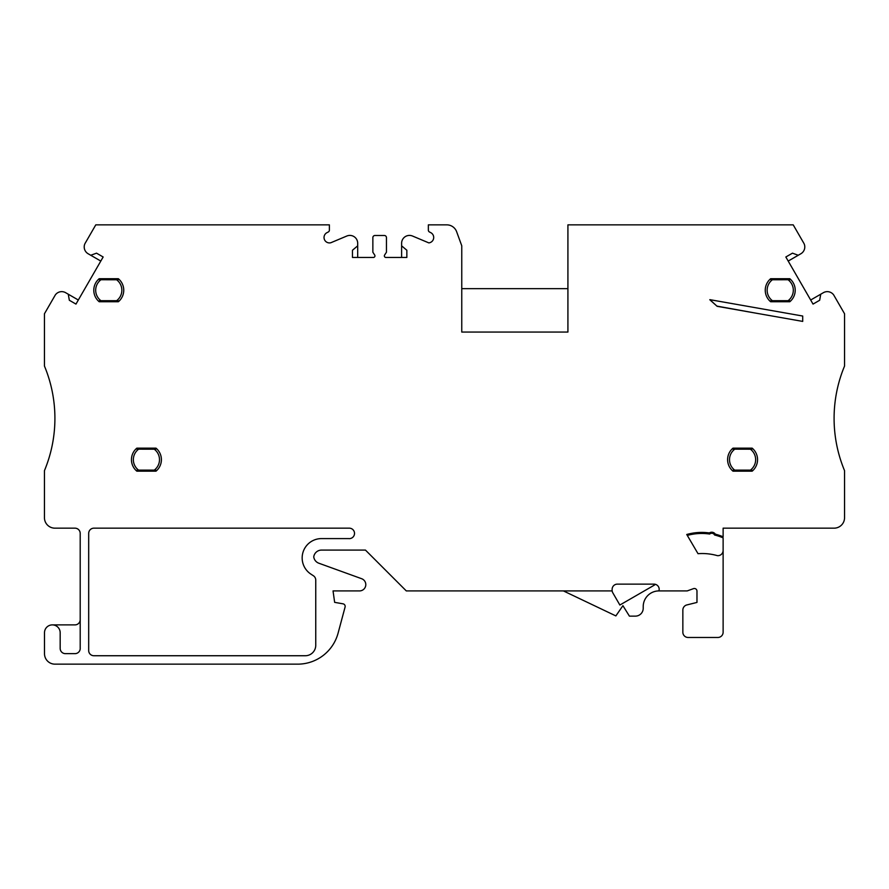 <?xml version="1.0" encoding="UTF-8"?>
<svg xmlns="http://www.w3.org/2000/svg" width="889" height="889" viewBox="0 0 889 889"><rect width="100%" height="100%" fill="white"/><g stroke="black" fill="none" stroke-linecap="round" stroke-linejoin="round"><path stroke-width="1.33" d="M100.801 261.066L90.745 255.265L96.523 253.165L103.157 256.988L75.965 304.094L69.331 300.26L68.264 294.215L65.642 292.692A7.845 7.845 0 0 0 55.296 294.981L44.45 313.761L44.45 366.057A135.961 135.961 0 0 1 44.45 470.648L44.45 517.709A10.457 10.457 0 0 0 54.907 528.166L74.965 528.166A5.234 5.234 0 0 1 80.199 533.4L80.199 647.959A5.234 5.234 0 0 1 74.987 653.648L65.408 653.648A5.234 5.234 0 0 1 60.174 648.414L60.174 632.735A7.845 7.845 0 0 0 52.34 624.889A7.845 7.845 0 0 0 44.494 632.735L44.494 653.693A10.457 10.457 0 0 0 54.407 664.139L298.771 664.139A41.839 41.839 0 0 0 338.087 633.146L345.076 607.076A2.611 2.611 0 0 0 342.998 603.82L334.642 602.353L333.042 590.918L359.512 590.918A6.29 6.29 0 0 0 361.656 578.717L318.84 563.215A7.845 7.845 0 0 1 313.739 556.892A7.845 7.845 0 0 1 321.507 550.091L365.457 550.091L406.295 590.918L612.154 590.918A5.234 5.234 0 0 0 612.799 592.796L619.866 605.031L654.582 584.984A5.234 5.234 0 0 0 653.937 584.951L655.615 584.395M401.617 257.454L401.617 245.842L406.851 250.242L406.851 257.454L385.926 257.454A1.567 1.567 0 0 1 384.615 255.021L386.448 252.22L386.448 237.585A2.089 2.089 0 0 0 384.359 235.496L374.947 235.496A2.089 2.089 0 0 0 372.858 237.585L372.858 252.22L374.691 255.021A1.567 1.567 0 0 1 373.38 257.454L352.466 257.454L352.466 250.242L357.689 245.842L357.689 243.253A7.845 7.845 0 0 0 346.81 236.03L330.841 242.741A5.434 5.434 0 0 1 326.874 232.707L328.241 232.007A2.089 2.089 0 0 0 329.386 230.14L329.386 224.861L95.779 224.861L84.933 243.653A7.845 7.845 0 0 0 88.122 253.743L90.745 255.265M754.617 312.928L716.979 306.116M709.833 299.66L802.711 316.039L802.711 321.407L717.134 306.316L709.833 299.66M810.679 300.015L820.736 294.215L819.669 300.26L813.035 304.094L785.843 256.988L792.477 253.165L798.255 255.265L800.878 253.743A7.845 7.845 0 0 0 804.067 243.653L793.221 224.861L567.915 224.861L567.915 332.064L461.758 332.064L461.758 245.786L456.646 231.751A10.457 10.457 0 0 0 446.823 224.861L428.354 224.861L428.354 230.14A2.089 2.089 0 0 0 429.498 232.007L430.865 232.707A5.434 5.434 0 0 1 428.82 242.886L412.507 236.03A7.845 7.845 0 0 0 401.617 243.253L401.617 245.842M563.415 590.918L615.866 615.91L622.922 605.676L629.412 616.133L635.368 616.133A7.845 7.845 0 0 0 643.214 608.287L643.214 606.609A15.691 15.691 0 0 1 658.905 590.918L659.194 589.351A5.234 5.234 0 0 0 653.96 584.129L617.355 584.129A5.234 5.234 0 0 0 612.132 589.607A5.234 5.234 0 0 0 612.154 590.918M686.775 534.545L687.297 535.422L686.775 534.545A54.996 54.996 0 0 1 709.3 533L709.378 532.944A4.245 4.245 0 0 0 709.366 532.956A4.245 4.245 0 0 1 715.278 534.1L714.6 535.011A54.018 54.018 0 0 1 723.124 537.867L723.124 632.235A5.234 5.234 0 0 1 717.89 637.469L688.086 637.469A5.234 5.234 0 0 1 682.852 632.235L682.852 609.665A5.234 5.234 0 0 1 682.874 609.632A5.234 5.234 0 0 1 686.73 604.965L696.976 602.431L696.976 591.107A2.611 2.611 0 0 0 693.464 588.651L687.208 590.918L659.194 590.918M715.845 535.334A4.245 4.245 0 0 0 715.323 534.178L715.278 534.1A4.245 4.245 0 0 0 709.378 532.944L709.655 534.045A54.018 54.018 0 0 0 687.297 535.422L698.021 553.691A55.429 55.429 0 0 1 717.401 555.658A5.234 5.234 0 0 0 723.124 550.458M820.736 294.215L823.358 292.692A7.845 7.845 0 0 1 833.704 294.981L844.55 313.761L844.55 366.057A135.961 135.961 0 0 0 844.55 470.648L844.55 517.709A10.457 10.457 0 0 1 834.093 528.166L723.124 528.166L723.124 536.734L715.278 534.1A4.245 4.245 0 0 1 715.312 534.156A54.996 54.996 0 0 1 723.124 536.8M732.992 448.156A14.98 14.98 0 0 0 732.992 471.17L752.161 471.17A14.98 14.98 0 0 0 752.161 448.156L732.992 448.156L732.992 449.167L751.916 449.212L752.161 448.156M734.736 449.212A13.068 13.068 0 0 0 734.736 470.125M752.161 471.17L751.916 470.125L733.236 470.125L732.992 471.17M750.416 470.125A13.068 13.068 0 0 0 750.416 449.212M789.821 279.735L770.885 279.768L770.641 278.724A14.98 14.98 0 0 0 770.641 301.738L789.821 301.738A14.98 14.98 0 0 0 789.821 278.724L789.821 279.735M770.641 301.738L770.885 300.693L789.576 300.693L789.821 301.738M788.076 300.693A13.068 13.068 0 0 0 788.076 279.768M772.385 279.768A13.068 13.068 0 0 0 772.385 300.693M136.839 448.156A14.98 14.98 0 0 0 136.839 471.17L156.008 471.17A14.98 14.98 0 0 0 156.008 448.156L136.839 448.156L136.839 449.167L155.764 449.212L156.008 448.156M138.584 449.212A13.068 13.068 0 0 0 138.584 470.125M156.008 471.17L155.764 470.125L137.084 470.125L136.839 471.17M154.264 470.125A13.068 13.068 0 0 0 154.264 449.212M99.179 278.724A14.98 14.98 0 0 0 99.179 301.738L118.359 301.738A14.98 14.98 0 0 0 118.359 278.724L99.179 278.724L99.179 279.735L118.115 279.768L118.359 278.724M100.924 279.768A13.068 13.068 0 0 0 100.924 300.693M99.179 301.738L99.424 300.693L118.115 300.693L118.359 301.738M116.615 300.693A13.068 13.068 0 0 0 116.615 279.768M461.758 288.658L567.915 288.658M357.689 245.842L357.689 257.454M798.255 255.265L788.199 261.066M68.264 294.215L78.321 300.015M315.751 580.117L315.751 645.281A10.457 10.457 0 0 1 305.294 655.738L93.901 655.738A5.234 5.234 0 0 1 88.689 650.97L88.689 533.4A5.234 5.234 0 0 1 93.912 528.166L349.299 528.166A5.234 5.234 0 0 1 354.511 533.733A5.234 5.234 0 0 1 348.621 538.59L321.507 538.59A19.347 19.347 0 0 0 310.95 574.15L313.35 575.716A5.234 5.234 0 0 1 313.361 575.728A5.234 5.234 0 0 1 315.751 580.117M709.866 299.804L717.134 306.316M770.641 278.724L789.821 278.724M80.199 619.655A5.234 5.234 0 0 1 74.965 624.889L52.34 624.889M709.655 534.045A3.2 3.2 0 0 1 714.6 535.011M709.378 532.944C701.721 531.889 694.187 532.4 686.741 534.489"/></g></svg>
